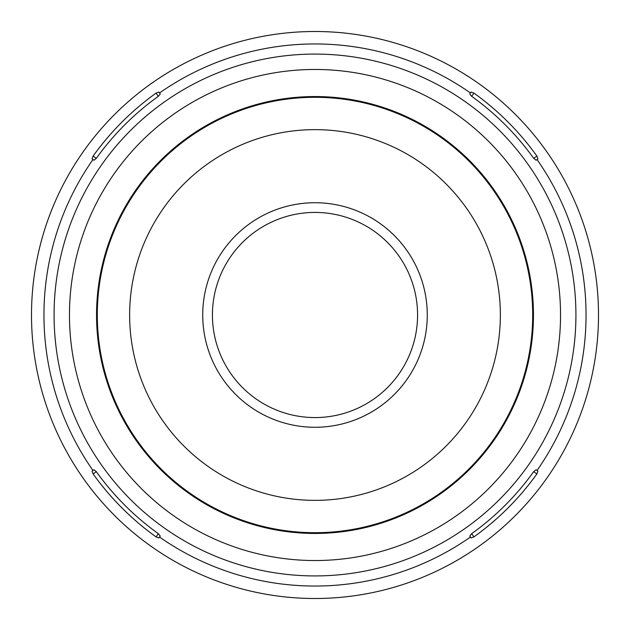 <?xml version="1.0" encoding="UTF-8"?>
<svg xmlns="http://www.w3.org/2000/svg" width="630" height="630" viewBox="0 0 630 630"><rect width="100%" height="100%" fill="white"/><g stroke="black" fill="none" stroke-linecap="round" stroke-linejoin="round"><path stroke-width="0.94" d="M31.5 315A283.5 283.5 0 0 1 315 31.5A283.5 283.5 0 0 1 598.5 315A283.5 283.5 0 0 1 315 598.5A283.5 283.5 0 0 1 31.5 315M536.902 473.91L533.681 471.657L536.043 469.775L537.957 471.114L536.902 473.91A272.932 272.932 0 0 1 473.91 536.902L471.114 537.957L469.775 536.043L471.665 533.673L473.91 536.902M156.09 536.902L158.343 533.681L160.225 536.043L158.886 537.957L156.09 536.902A272.932 272.932 0 0 1 93.098 473.91L92.043 471.114L93.957 469.775L96.327 471.665L93.098 473.91M533.673 471.665A269.002 269.002 0 0 1 471.665 533.673M158.335 533.673A269.002 269.002 0 0 1 96.327 471.665M473.91 93.098L471.657 96.319L469.775 93.957L471.114 92.043L473.91 93.098A272.932 272.932 0 0 1 536.902 156.09L537.957 158.886L537.028 159.532A271.05 271.05 0 0 1 537.028 470.468M158.335 96.327L160.225 93.957L158.886 92.043L156.09 93.098A272.932 272.932 0 0 0 93.098 156.09L96.319 158.343A269.002 269.002 0 0 1 158.335 96.327L156.09 93.098M96.327 158.335L93.957 160.225L92.043 158.886L93.098 156.09M471.665 96.327A269.002 269.002 0 0 1 533.673 158.335L536.043 160.225L537.028 159.532M536.043 160.225L537.957 158.886M533.681 158.343L536.902 156.09M160.225 93.957L158.886 92.043M129.638 315A185.362 185.362 0 0 0 315 500.362A185.362 185.362 0 0 0 500.362 315A185.362 185.362 0 0 0 315 129.638A185.362 185.362 0 0 0 129.638 315A185.362 185.362 0 0 0 315 500.362A185.362 185.362 0 0 0 500.362 315A185.362 185.362 0 0 0 315 129.638A185.362 185.362 0 0 0 129.638 315M92.972 159.532A271.05 271.05 0 0 0 92.972 470.468M159.532 537.028A271.05 271.05 0 0 0 470.468 537.028M54.078 315A260.922 260.922 0 0 0 315 575.922A260.922 260.922 0 0 0 575.922 315A260.922 260.922 0 0 0 315 54.078A260.922 260.922 0 0 0 54.078 315M159.532 92.972A271.05 271.05 0 0 1 470.468 92.972M69.465 315A245.535 245.535 0 0 1 315 69.465A245.535 245.535 0 0 1 560.535 315A245.535 245.535 0 0 1 315 560.535A245.535 245.535 0 0 1 69.465 315M96.547 315A218.452 218.452 0 0 0 315 533.452A218.452 218.452 0 0 0 533.452 315A218.452 218.452 0 0 0 315 96.547A218.452 218.452 0 0 0 96.547 315M97.303 315A217.696 217.696 0 0 0 315 532.697A217.696 217.696 0 0 0 532.697 315A217.696 217.696 0 0 0 315 97.303A217.696 217.696 0 0 0 97.303 315M202.726 315A112.274 112.274 0 0 0 315 427.274A112.274 112.274 0 0 0 427.274 315A112.274 112.274 0 0 0 315 202.726A112.274 112.274 0 0 0 202.726 315M212.428 315A102.572 102.572 0 0 0 315 417.572A102.572 102.572 0 0 0 417.572 315A102.572 102.572 0 0 0 315 212.428A102.572 102.572 0 0 0 212.428 315"/></g></svg>
